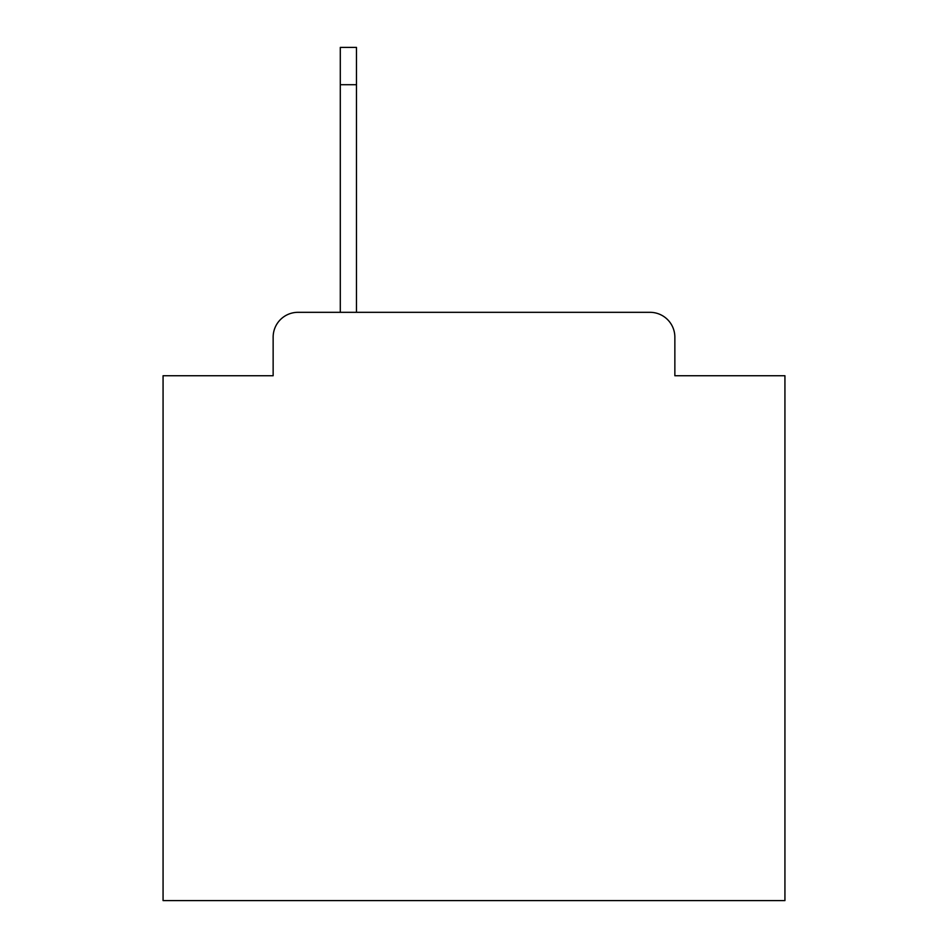 <?xml version="1.0" encoding="UTF-8"?>
<svg xmlns="http://www.w3.org/2000/svg" width="948" height="948" viewBox="0 0 948 948"><rect width="100%" height="100%" fill="white"/><g stroke="black" fill="none" stroke-linecap="round" stroke-linejoin="round"><path stroke-width="1.42" d="M273.142 337.192L273.142 375.74L273.142 337.192A24.873 24.873 0 0 1 298.016 312.319L340.296 312.319L340.296 47.4L356.472 47.4L356.472 312.319L649.984 312.319L298.016 312.319M674.858 375.74L674.858 337.192L674.858 375.74L784.932 375.74L784.932 900.6L163.068 900.6L163.068 375.74L273.142 375.74M674.858 337.192A24.873 24.873 0 0 0 649.984 312.319M356.472 84.716L340.296 84.716"/></g></svg>

